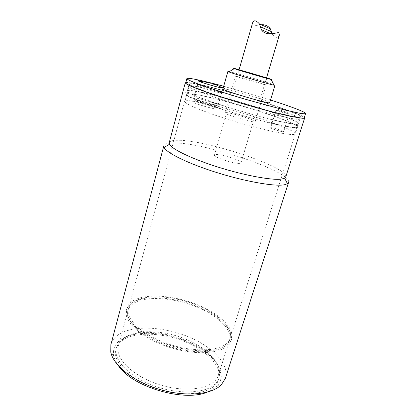 <?xml version="1.0" encoding="UTF-8"?>
<svg xmlns="http://www.w3.org/2000/svg" width="416" height="416" viewBox="0 0 416 416"><rect width="100%" height="100%" fill="white"/><g stroke="black" fill="none" stroke-linecap="round" stroke-linejoin="round"><path stroke-width="0.31" stroke-dasharray="2.08 1.56" d="M239.704 163.353C234.312 164.039 213.049 156.998 214.49 155.033C214.77 152.157 242.32 160.264 240.999 162.838L239.704 163.353M261.305 24.757L253.204 25.839C252.392 25.262 252.164 24.357 252.528 23.114M279.391 34.986C278.138 38.376 275.735 38.168 272.184 34.346L271.918 33.779M169.218 142.683C169.785 141.04 172.702 140.234 177.965 140.275C206.409 139.844 289.063 167.393 285.74 176.977M185.822 82.545C186.966 82.352 189.504 82.612 193.435 83.32C219.851 87.859 299.01 112.044 304.366 117.437M216.008 107.359C196.248 100.568 186.358 96.247 186.337 94.401C186.482 93.948 187.455 93.761 189.259 93.839L193.908 94.328C216.7 97.474 282.745 117.406 295.355 125.065C296.915 125.98 297.632 126.662 297.508 127.119C296.655 128.497 287.856 127.228 271.112 123.313C254.816 119.402 233.048 113.105 216.008 107.359M217.069 103.62C203.627 99.096 194.594 95.607 189.972 93.153C188.048 92.118 187.148 91.374 187.273 90.927C187.574 90.241 190.086 90.272 194.813 91.016C220.589 94.775 300.274 119.621 298.6 123.692C298.464 124.134 297.305 124.275 295.131 124.103C285.553 123.63 245.851 113.318 217.069 103.62M137.836 299.702C151.642 294.18 176.821 296.899 197.605 305.458C218.384 313.981 233.256 327.995 230.074 338.53C227.079 349.684 200.938 353.735 172.864 345.405C144.747 337.199 124.972 319.628 128.502 308.636C129.646 304.746 132.761 301.772 137.836 299.702M136.599 299.057C150.873 293.394 176.79 296.223 198.172 305.037C219.544 313.81 234.884 328.245 231.598 339.118C228.519 350.6 201.594 354.801 172.63 346.206C143.619 337.74 123.266 319.618 126.901 308.303C128.092 304.273 131.321 301.194 136.599 299.057M185.702 82.982C185.999 82.368 188.692 82.519 193.788 83.434C221.255 88.119 305.614 114.187 304.226 117.863M196.061 86.44C219.378 90.262 288.392 111.134 298.75 117.624L300.108 118.966C299.988 119.361 298.839 119.454 296.66 119.231C288.116 118.425 260.151 111.405 233.334 103.163C206.482 94.916 187.793 87.646 188.568 86.138L190.434 85.748L196.061 86.44M299.442 117.686C303.3 118.082 303.976 117.556 301.47 116.1C289.203 108.68 203.31 83.398 188.978 82.992C181.345 82.503 196.414 89.123 226.054 98.488C255.622 107.853 289.957 116.745 299.442 117.686M136.126 300.794C150.405 295.074 176.311 297.866 197.673 306.691C219.029 315.474 234.338 329.961 231.026 340.902C227.926 352.451 201.001 356.725 172.058 348.14C143.078 339.68 122.762 321.5 126.412 310.112C127.608 306.056 130.848 302.952 136.126 300.794M118.628 366.023C116.121 362.627 114.514 359.33 113.823 356.127C112.793 350.948 113.932 346.497 117.239 342.768C126.844 332.176 151.918 330.528 175.214 337.412C198.531 344.25 218.712 359.211 221.047 373.324C221.806 378.248 220.355 382.606 216.684 386.396L215.004 387.894L207.282 392.116M126.344 336.695L119.491 341.723L116.366 347.443C112.991 358.816 127.41 375.466 151.414 384.899C175.36 394.399 202.956 394.035 213.829 385.159C216.554 382.996 218.358 380.52 219.253 377.723L219.721 371.223C216.627 345.504 152.911 322.566 126.344 336.695M110.89 344.583C112.393 339.42 116.194 335.4 122.288 332.519C138.481 325 166.915 327.501 190.06 337.485C213.19 347.422 229.575 364.619 225.399 378.284M288.579 182.468C292.094 171.688 204.272 142.267 173.482 142.958C167.71 142.958 164.502 143.894 163.862 145.761M192.457 101.052C218.14 103.927 296.899 128.814 294.908 133.812C294.72 136.453 269.147 131.602 238.451 122.554C207.75 113.532 183.622 103.756 184.896 101.431C185.24 100.589 187.756 100.459 192.457 101.052M194.308 94.271C217.589 97.474 286.291 118.383 295.958 125.372L297.144 126.802C296.296 128.164 287.565 126.901 270.951 123.011C254.779 119.132 233.189 112.887 216.278 107.182C196.664 100.448 186.846 96.164 186.815 94.333L188.588 93.772L194.308 94.271M217.225 103.849C202.353 98.831 192.977 95.129 189.103 92.742L187.652 91.234C187.949 90.553 190.44 90.574 195.12 91.307C220.672 95.014 299.801 119.694 298.116 123.744L296.078 124.228C288.844 124.602 247.416 114.036 217.225 103.849M196.986 84.469C222.451 88.764 301.834 113.292 300.368 116.678C300.44 118.544 274.924 112.866 243.984 103.75C213.044 94.656 188.521 85.608 189.587 84.074C189.852 83.507 192.317 83.637 196.986 84.469M223.694 86.242L270.53 100.022M199.025 81.437C189.618 78.036 205.119 81.578 217.532 85.602C225.711 88.296 227.266 89.154 222.206 88.182M222.934 88.915L225.503 89.066C235.409 90.719 270.863 101.608 269.719 102.684M227.9 71.438L230.396 71.9C238.774 73.882 267.862 82.482 273.749 84.729M239.096 69.706L266.542 77.782M235.451 76.06L236.974 76.274C243.235 77.678 266.937 84.807 266.214 85.082L266.162 85.103C265.595 85.493 235.716 76.695 235.451 76.06L239.065 69.961L240.38 70.221M226.507 112.58C232.934 113.079 256.209 120.427 255.2 121.659C255.585 123.661 223.449 114.202 224.858 112.726L226.507 112.58M194.225 101.65L192.556 101.728C191.49 102.908 217.584 110.432 217.246 108.852C218.052 107.921 199.904 102.253 194.225 101.65M271.144 127.686L270.644 127.769C270.057 128.424 283.748 132.543 283.644 131.68C284.144 131.134 273.52 127.743 271.144 127.686M276.52 110.256C278.85 110.5 289.572 113.838 289.136 114.182C289.318 114.806 275.522 110.687 276.037 110.271L276.52 110.256M202.946 81.541L218.832 86.164M221.723 87.864C217.578 87.152 203.518 83.065 199.597 81.427M198.297 80.73L199.919 80.865M195.51 98.025L193.892 98.062C192.878 99.117 218.353 106.475 218 105.03L217.771 104.733C216.112 103.329 200.465 98.618 195.51 98.025M196.472 100.152L195.385 100.09C191.292 100.35 219.066 108.368 215.696 105.955C214.297 104.723 200.741 100.636 196.472 100.152M199.259 84.328L197.761 84.354C198.661 85.462 220.47 91.796 221.77 91.333L221.91 91.27C221.78 90.927 219.643 90.085 215.504 88.738C208.863 86.637 203.45 85.171 199.259 84.328M215.051 90.334C208.416 88.234 203.008 86.772 198.817 85.946L197.231 85.862C196.295 86.606 221.889 94.037 221.447 92.898L215.051 90.334M200.184 80.948L198.609 80.818M199.696 81.427C203.341 82.997 217.766 87.194 221.64 87.807M218.946 86.226L202.81 81.531M125.887 338.38C140.296 331.401 165.994 333.492 186.914 342.519C207.834 351.504 222.466 367.11 218.702 379.444C215.114 392.454 188.183 398.252 159.791 389.818C131.357 381.529 111.862 362.066 115.892 349.185C117.229 344.604 120.562 341.006 125.887 338.38M137.363 301.439C151.169 295.859 176.342 298.548 197.106 307.117C217.864 315.645 232.71 329.716 229.502 340.314C226.491 351.53 200.351 355.659 172.297 347.334C144.206 339.134 124.467 321.506 128.014 310.44C129.168 306.53 132.283 303.529 137.363 301.439M128.014 335.681C141.939 328.994 166.925 331.053 187.299 339.804C207.672 348.509 221.92 363.568 218.312 375.398C214.869 387.915 188.718 393.385 161.153 385.195C133.541 377.146 114.53 358.384 118.414 345.998C119.688 341.624 122.892 338.187 128.014 335.681M240.999 162.838L266.474 78.005M214.49 155.033L239.028 69.93M272.184 34.346L271.045 33.852M189.259 93.839C186.238 93.023 185.13 92.56 185.942 92.44C185.947 92.435 185.614 91.463 189.972 93.153M295.131 124.103C298.553 125.024 299.811 125.554 298.901 125.689C299.38 126.22 298.199 126.012 295.355 125.065M186.337 94.401L128.502 308.636M297.508 127.119L230.074 338.53M188.568 86.138L187.273 90.927M300.108 118.966L298.6 123.692M298.75 117.624L301.47 116.1M190.434 85.748L188.978 82.992M126.901 308.303L126.412 310.112M231.598 339.118L231.026 340.902M119.491 341.723L117.239 342.768M219.721 371.223L221.047 373.324M216.684 386.396L221.411 384.691M113.823 356.127L110.776 352.134M186.815 94.333L184.896 101.431M297.144 126.802L294.908 133.812M295.958 125.372C300.482 126.329 297.7 124.405 296.078 124.228M188.588 93.772C184.267 92.128 187.647 92.014 189.103 92.742M189.587 84.074L187.652 91.234M300.368 116.678L298.116 123.744M266.427 78.01L266.162 85.103M235.414 76.019L224.858 112.726M266.214 85.082L255.2 121.659M276.037 110.271L270.644 127.769M289.136 114.182L283.644 131.68M198.188 81.125L192.556 101.728M223.07 88.364L217.246 108.852M215.696 105.955L217.771 104.733M195.385 100.09L194.241 97.937M197.761 84.354L197.361 85.8M221.77 91.333L221.369 92.768M221.91 91.27L222.83 88.02M197.678 84.23L198.567 80.964M218 105.03L221.447 92.898M193.892 98.062L197.231 85.862M128.014 310.44L118.414 345.998M229.502 340.314L218.312 375.398M116.366 347.443L115.892 349.185M219.253 377.723L218.702 379.444"/><path stroke-width="0.62" d="M239.028 69.93L252.528 23.114C253.677 19.817 255.97 20.077 259.402 23.899L261.3 29.656C266.25 37.034 276.578 32.266 278.881 32.672L279.391 34.986L266.474 78.005M271.918 33.779L270.358 28.829C268.013 25.802 264.997 24.44 261.305 24.757M304.366 117.437L304.658 117.998L285.74 176.977L284.638 178.173L281.689 179.046C272.667 180.544 245.934 175.786 219.227 167.461C192.504 159.162 171.855 149.23 169.499 144.284L169.218 142.683L185.271 82.862L185.822 82.545M304.658 117.998L303.056 118.362L291.684 116.584C280.233 114.145 262.517 109.522 243.89 104.068C229.658 99.835 217.058 95.826 206.092 92.035L190.315 85.998C187.2 84.542 185.52 83.496 185.271 82.862M270.53 100.022C290.794 106.486 306.082 112.242 305.614 113.542L304.226 117.863C303.68 118.264 301.714 118.232 298.324 117.77L281.913 114.322C270.722 111.587 258.055 108.16 243.901 104.036C225.436 98.571 208.166 92.903 197.298 88.78C189.748 85.842 185.858 83.86 185.702 82.982L186.883 78.598C187.153 78.057 189.831 78.281 194.922 79.264C201.989 80.652 211.583 82.976 223.694 86.242M207.282 392.116C184.184 402.199 132.579 387.01 118.628 366.023M219.632 386.287C208.858 395.195 182.822 396.786 157.7 388.84C132.558 380.942 113.298 365.123 110.776 352.134L110.89 344.583L163.862 145.761L164.102 147.446C166.374 152.875 188.406 163.722 217.22 172.697C246.012 181.698 274.804 186.644 284.352 184.792L287.466 183.752L288.579 182.468L225.399 378.284L221.411 384.691L219.632 386.287M305.614 113.542C305.084 113.88 303.134 113.786 299.759 113.266L283.364 109.663L245.31 99.258C226.803 93.787 209.482 88.171 198.567 84.141C190.98 81.276 187.06 79.388 186.883 78.598M222.206 88.182C216.804 87.038 204.251 83.387 199.025 81.437L208.692 82.404C212.378 83.122 219.242 85.92 222.206 88.182M269.719 102.684C270.769 104.733 220.943 90.069 222.934 88.915L227.9 71.438L228.842 71.895C233.818 73.934 268.684 84.198 273.972 85.176L275.012 85.306L269.719 102.684M273.749 84.729L275.012 85.306M266.542 77.782C271.58 79.362 273.125 79.94 271.175 79.498C266.75 78.525 238.519 70.216 234.27 68.64C232.887 68.141 233.272 68.167 235.425 68.718L239.096 69.706M240.38 70.221C246.111 71.656 268.195 78.26 266.427 78.01L239.065 69.961M199.919 80.865L202.946 81.541M218.832 86.164L223.179 87.968L221.723 87.864M199.597 81.427L198.297 80.73L198.188 81.125M198.567 80.964L199.696 81.427M221.64 87.807L222.872 87.88L218.946 86.226M202.81 81.531L200.184 80.948M271.31 31.595L260.296 26.744M271.045 33.852L261.3 29.65M270.358 28.829L259.402 23.899M169.499 144.284L164.102 147.446M284.638 178.173L287.466 183.752M234.27 68.64L228.842 71.895M271.175 79.498L273.972 85.176M223.179 87.968L223.07 88.364"/></g></svg>
